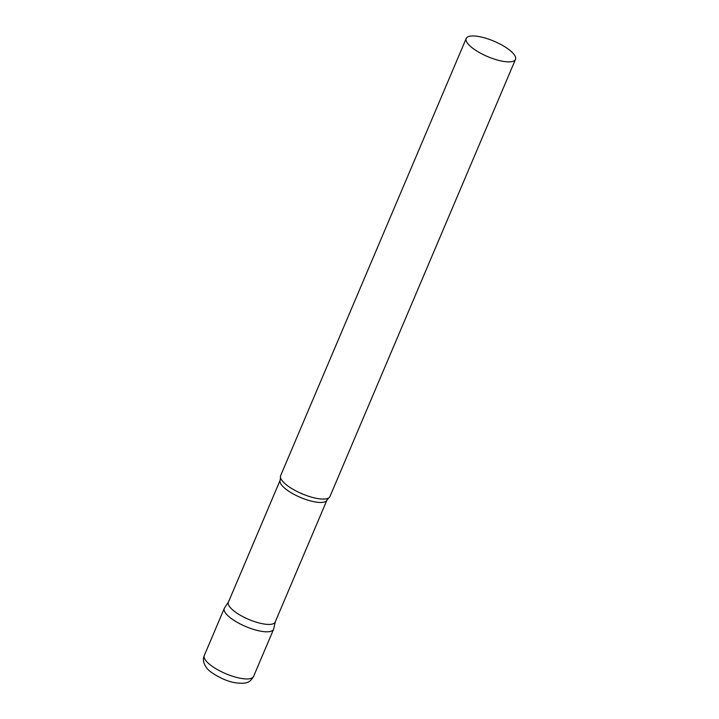 <?xml version="1.0" encoding="UTF-8"?>
<svg xmlns="http://www.w3.org/2000/svg" width="719" height="719" viewBox="0 0 719 719"><rect width="100%" height="100%" fill="white"/><g stroke="black" fill="none" stroke-linecap="round" stroke-linejoin="round"><path stroke-width="1.08" d="M253.564 676.453L273.579 629.305A26.774 8.331 -157 0 1 259.235 630.896A26.774 8.331 -157 0 1 234.142 620.479A26.774 8.331 -157 0 1 224.292 608.382L204.277 655.53A26.774 8.331 -157 0 0 214.127 667.618A26.774 8.331 -157 0 0 239.22 678.035A26.774 8.331 -157 0 0 253.564 676.453C250.509 681.396 248.073 684.821 234.151 682.556C222.432 680.435 208.133 671.169 206.488 667.618C203.351 663.349 202.614 659.323 204.277 655.53M326.956 500.091A25.417 7.909 23 0 1 307.04 499.894A25.417 7.909 23 0 1 282.082 485.595A25.417 7.909 23 0 1 280.158 480.229L228.399 602.189A25.417 7.909 23 0 0 230.314 607.555A25.417 7.909 23 0 0 255.272 621.854A25.417 7.909 23 0 0 275.188 622.043L326.956 500.091L328.691 497.952A26.774 8.331 23 0 0 329.922 496.577L515.496 59.38A26.774 8.331 23 0 0 513.474 53.727A26.774 8.331 23 0 0 487.185 38.664A26.774 8.331 23 0 0 466.209 38.458A26.774 8.331 23 0 0 468.231 44.111A26.774 8.331 23 0 0 494.519 59.174A26.774 8.331 23 0 0 515.496 59.38M228.48 601.974L224.517 607.959A26.774 8.331 23 0 0 226.314 614.035A26.774 8.331 23 0 0 253.304 629.323A26.774 8.331 23 0 0 273.723 628.846L275.278 621.836M466.209 38.458L280.635 475.654A26.774 8.331 23 0 0 280.5 477.497A26.774 8.331 23 0 0 282.657 481.308A26.774 8.331 23 0 0 306.321 495.472A26.774 8.331 23 0 0 328.691 497.952M280.158 480.229L280.5 477.497"/></g></svg>
